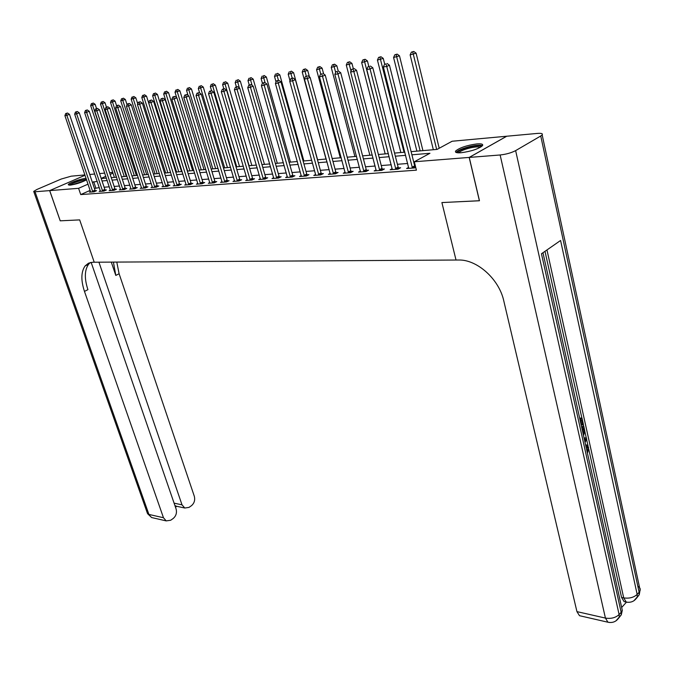 <?xml version="1.0" encoding="UTF-8"?>
<svg xmlns="http://www.w3.org/2000/svg" width="674" height="674" viewBox="0 0 674 674"><rect width="100%" height="100%" fill="white"/><g stroke="black" fill="none" stroke-linecap="round" stroke-linejoin="round"><path stroke-width="1.01" d="M461.067 152.745C456.551 153.04 454.756 152.45 455.691 150.959C459.811 147.665 466.888 145.306 476.931 143.907C481.581 143.57 483.418 144.169 482.458 145.702C478.237 149.021 471.109 151.372 461.067 152.745M86.592 179.773C81.748 182.401 76.255 184.196 70.121 185.156L68.243 184.659C68.453 183.143 80.661 178.762 85.514 178.442L86.129 178.408M89.726 174.482L94.748 174.018M99.567 173.58L104.731 173.1M109.592 172.662L112.727 172.367M411.115 151.65L437.097 149.401L452.136 141.237L506.68 136.232L469.18 157.43L414.308 161.768L429.945 153.284L411.907 154.801M90.181 190.371L80.728 194.584L416.414 170.16L414.308 161.768M414.603 162.948L413.962 162.998M407.703 163.487L397.407 164.287M391.223 164.776L381.248 165.551M375.148 166.031L365.485 166.79M359.453 167.262L350.092 167.995M344.128 168.458L335.054 169.166M329.165 169.629L320.369 170.311M314.547 170.766L306.021 171.432M300.267 171.887L291.994 172.536M286.307 172.974L278.286 173.606M272.658 174.044L264.882 174.65M259.313 175.088L251.764 175.678M246.263 176.108L238.933 176.681M233.49 177.11L226.38 177.666M220.988 178.088L214.088 178.627M208.755 179.04L202.048 179.562M196.783 179.975L190.27 180.489M185.047 180.893L178.728 181.39M173.563 181.795L167.422 182.275M162.308 182.671L156.343 183.143M151.279 183.539L145.483 183.985M140.47 184.381L134.834 184.819M129.871 185.207L124.395 185.636M119.483 186.024L114.167 186.437M109.298 186.816L104.125 187.22M99.305 187.599L94.436 188.476M90.594 191.618L89.389 192.157L94.057 191.812L96.584 190.683L95.312 190.776M100.392 190.877L99.171 191.424L103.931 191.071L106.458 189.933L105.161 190.034M110.384 190.119L109.137 190.683L113.99 190.321L116.526 189.175L115.203 189.276M120.579 189.352L119.298 189.925L124.252 189.562L126.796 188.4L125.448 188.501M130.967 188.56L129.661 189.158L134.707 188.779L137.26 187.616L135.887 187.717M141.557 187.76L140.234 188.366L145.382 187.987L147.935 186.808L146.536 186.917M152.366 186.942L151.01 187.566L156.258 187.178L158.828 185.982L157.396 186.091M163.394 186.1L162.013 186.749L167.371 186.344L169.941 185.148L168.483 185.257M174.65 185.249L173.235 185.906L178.703 185.502L181.281 184.297L179.79 184.406M186.134 184.373L184.693 185.055L190.27 184.642L192.857 183.421L191.332 183.539M197.861 183.488L196.387 184.187L202.082 183.758L204.669 182.528L203.118 182.646M209.833 182.578L208.325 183.294L214.147 182.865L216.742 181.618L215.158 181.736M222.066 181.643L220.524 182.384L226.472 181.946L229.067 180.691L227.45 180.809M234.56 180.691L232.985 181.458L239.059 181.003L241.663 179.739L240.011 179.865M247.324 179.722L245.715 180.514L251.924 180.051L254.528 178.77L252.843 178.896M260.375 178.728L258.732 179.537L265.076 179.065L267.688 177.776L265.96 177.911M273.72 177.709L272.035 178.551L278.522 178.062L281.134 176.765L279.365 176.9M287.36 176.672L285.633 177.54L292.28 177.043L294.892 175.729L293.08 175.863M301.312 175.611L299.551 176.495L306.341 175.99L308.953 174.667L307.108 174.802M315.659 175.299L315.592 174.524L313.789 175.442L320.731 174.92L323.352 173.58L321.456 173.724M330.201 173.403L328.356 174.355L335.467 173.825L338.078 172.468L336.141 172.611M345.155 172.258L343.26 173.243L350.547 172.704L353.159 171.331L351.179 171.482M360.472 171.086L358.526 172.106L365.99 171.55L368.602 170.168L366.572 170.32M376.151 169.882L374.163 170.943L381.804 170.37L384.416 168.972L382.335 169.132M392.217 168.652L390.187 169.747L398.014 169.166L400.626 167.75L398.494 167.91M408.688 167.388L406.599 168.525L414.628 167.927L415.706 167.337M415.529 166.63L415.049 166.663M479.458 200.726L441.9 202.562L456.02 260.029L92.86 262.228L88.505 263.189L85.101 265.952C81.032 271.824 80.821 280.308 84.469 291.412L163.47 517.733L166.192 520.892L170.665 520.261L173.151 518.517C176.074 516.014 177.06 512.83 176.091 508.954L91.142 262.363M60.239 220.828L49.691 190.599L85.067 175.257L49.657 190.607L60.205 220.828L79.675 219.893L60.205 220.828M479.391 200.768L469.18 157.43M80.728 194.584L78.588 188.316L49.691 190.599M79.675 219.893L94.225 262.22L79.675 219.893M97.208 181.365L92.338 182.258M88.067 184.137L78.588 188.316M405.647 155.332L395.343 156.2M389.159 156.722L379.176 157.564M373.076 158.078L363.404 158.895M357.372 159.409L348.003 160.201M342.047 160.698L332.964 161.465M327.075 161.962L318.271 162.704M312.45 163.201L303.923 163.917M298.161 164.405L289.896 165.105M284.201 165.585L276.18 166.259M270.552 166.731L262.767 167.388M257.207 167.86L249.65 168.5M244.148 168.963L236.818 169.578M231.376 170.042L224.265 170.64M218.873 171.095L211.973 171.676M206.64 172.131L199.942 172.696M194.668 173.142L188.156 173.69M182.94 174.128L176.613 174.659M171.449 175.097L165.307 175.619M160.193 176.049L154.228 176.554M149.173 176.976L143.377 177.464M138.364 177.894L132.736 178.366M127.774 178.787L122.297 179.25M117.386 179.663L112.069 180.11M107.2 180.522L102.027 180.961M101.226 178.551L106.391 178.096M111.261 177.675L116.577 177.22M121.488 176.79L126.965 176.318M131.927 175.88L137.555 175.392M142.568 174.962L148.364 174.456M153.419 174.018L159.384 173.504M164.498 173.058L170.64 172.527M175.804 172.072L182.123 171.525M187.347 171.078L193.851 170.514M199.125 170.05L205.831 169.469M211.156 169.006L218.064 168.407M223.448 167.944L230.559 167.321M236.01 166.849L243.331 166.217M248.841 165.737L256.39 165.079M261.959 164.599L269.743 163.925M275.371 163.437L283.392 162.737M289.079 162.249L297.352 161.524M303.115 161.027L311.641 160.286M317.471 159.78L326.267 159.013M332.164 158.508L341.238 157.716M347.203 157.202L356.571 156.385M362.604 155.863L372.275 155.028M378.384 154.498L388.367 153.63M394.551 153.091L404.855 152.198M112.988 173.159L110.174 174.398M105.801 176.327L101.167 178.374M95.792 187.877L93.694 181.66M92.481 191.281L95 190.152L69.464 114.336L66.844 115.355L92.793 191.905M66.473 113.434L67.518 113.03L65.698 113.561L66.473 113.434L66.844 115.355L64.906 115.65L90.653 192.065M95 190.152L95.531 191.146M69.464 114.336L67.518 113.03M65.698 113.561L64.906 115.65M96.534 108.556L95.144 104.327L90.661 105.624L114.395 177.405M116.349 177.237L92.608 105.312L92.228 103.434L93.239 103.038L92.228 103.434M90.661 105.624L91.445 103.56M93.239 103.038L95.144 104.327M102.322 190.54L104.849 189.402L79.262 112.828L76.634 113.855L102.633 191.172M76.255 111.926L77.308 111.513L75.463 112.044L76.255 111.926L76.634 113.855L74.662 114.159L100.451 191.332M104.849 189.402L105.388 190.413M79.262 112.828L77.308 111.513M75.463 112.044L74.662 114.159M112.356 189.79L114.892 188.644L89.254 111.294L86.626 112.331L112.668 190.422M86.23 110.376L87.283 109.963L85.43 110.502L86.23 110.376L86.626 112.331L84.612 112.642L110.452 190.59M114.892 188.644L115.439 189.664M89.254 111.294L87.283 109.963M85.43 110.502L84.612 112.642M122.584 189.023L125.128 187.861L99.449 109.736L96.803 110.772L122.904 189.664M96.407 108.8L97.46 108.388L95.582 108.927L96.407 108.8L96.803 110.772L94.756 111.084L120.638 189.832M125.128 187.861L125.684 188.905M99.449 109.736L97.46 108.388M95.582 108.927L94.756 111.084M106.45 107.124L105.018 102.751L100.493 104.057L124.269 176.546M126.265 176.377L102.482 103.745L102.094 101.85L103.114 101.454L102.094 101.85M100.493 104.057L101.302 101.976M103.114 101.454L105.018 102.751M116.56 105.675L115.094 101.151L110.519 102.465L134.328 175.678M136.367 175.501L112.55 102.145L112.154 100.232L113.165 99.836L112.154 100.232M110.519 102.465L111.336 100.367M113.165 99.836L115.094 101.151M127.032 104.714L125.364 99.508L120.747 100.847L144.581 174.785M146.662 174.608L122.811 100.519L122.398 98.589L123.426 98.185L122.398 98.589M120.747 100.847L121.573 98.716M123.426 98.185L125.364 99.508M133.014 188.24L135.567 187.069L109.845 108.135L107.2 109.188L133.334 188.88M106.787 107.191L107.848 106.778L105.944 107.326L106.787 107.191L107.2 109.188L105.102 109.508L131.026 189.057M135.567 187.069L136.131 188.13M109.845 108.135L107.848 106.778M105.944 107.326L105.102 109.508M137.732 103.804L135.836 97.84L131.169 99.188L155.037 173.875M157.152 173.698L133.284 98.851L132.854 96.904L133.882 96.5L132.854 96.904M131.169 99.188L132.011 97.039M133.882 96.5L135.836 97.84M69.902 185.165C70.509 183.446 84.798 178.905 86.331 179.941M85.042 180.649L71.377 184.996M86.466 179.394C79.709 180.329 73.879 182.25 68.984 185.173M457.604 152.779C457.983 150.841 462.271 148.836 470.477 146.772C476.99 145.441 480.57 145.432 481.236 146.755M480.25 147.353C478.793 146.62 475.574 146.78 470.595 147.833C464.521 149.299 460.612 150.9 458.868 152.636L458.741 152.838M482.483 145.668C480.537 144.859 476.585 145.087 470.646 146.351C463.105 148.17 458.261 150.15 456.104 152.299L456.02 152.408M84.949 174.92L71.225 176.175L61.224 179.04L36.8 189.529L33.708 191.408L35.031 191.761L49.657 190.607M98.935 262.186L182.014 504.834L184.769 508.019L189.023 507.396L191.441 505.702C194.289 503.259 195.249 500.116 194.314 496.275L119.104 273.745L116.787 262.085M113.426 262.102L115.802 275.43L111.286 262.11M90.274 262.548L88.597 264.225C84.511 270.097 84.284 278.573 87.915 289.66L84.469 291.412M174.911 505.517L176.563 506.3M585.571 444.806L586.346 444.95M584.055 437.948L586.363 437.856L586.683 439.288L585.04 442.38M579.817 418.857L580.811 417.981L581.999 418.099L583.414 424.502L581.628 424.923L580.71 420.77M621.723 607.426L626.458 602.152M625.388 601.874L624.082 601.596L621.554 597.434L623.711 597.889L546.968 249.944M544.996 251.309L581.881 418.091M583.322 424.586L583.743 426.465M584.821 431.352L586.254 437.847M586.607 439.431L588.065 446.019M588.731 449.053L621.554 597.434M581.679 427.24L582.673 426.356L583.852 426.482L584.813 431.242L583.524 435.572M469.256 157.421L479.467 200.759L441.9 202.562L456.02 260.029L458.514 260.021C476.948 259.338 499.097 279.07 503.781 300.874L576.936 611.621L605.429 618.083L500.133 154.978L469.256 157.421L506.755 136.224L537.389 133.418C541.424 133.115 543.017 133.604 542.166 134.901L640.182 590.407L639.12 592.235L540.742 135.988L542.166 134.901M500.133 154.978C506.14 154.312 511.305 152.863 515.635 150.622L540.742 135.988M636.416 598.369L639.23 594.738L639.12 592.235L637.157 594.426L560.583 240.483L541.458 253.769L621.15 612.295L619.111 614.578C615.589 617.78 611.032 618.951 605.429 618.083L607.948 622.22L609.574 622.506M580.878 616.011L579.497 615.691L576.936 611.621M582.808 425.041L581.67 419.919L580.322 421.115M580.036 419.835L581.999 418.099M581.898 428.226L583.852 426.482M583.246 434.3L584.156 431.722L583.532 428.302L582.184 429.507M582.85 432.531L582.563 429.161M584.156 431.722L582.976 431.596M583.937 430.13L582.757 430.004M584.131 438.285L586.363 437.856M584.771 441.192L585.925 439.119L584.392 439.482M585.664 445.211L587.13 445.042L588.562 447.426L587.821 452.254L587.383 451.142L587.947 447.915L586.776 447.772M587.947 447.915L587.003 446.34L585.95 446.491M143.655 187.439L146.216 186.26L120.452 106.509L117.798 107.562L143.975 188.088M117.377 105.557L118.439 105.136L116.518 105.692L117.377 105.557L117.798 107.562L115.658 107.891L141.624 188.265M146.216 186.26L146.789 187.338M120.452 106.509L118.439 105.136M116.518 105.692L115.658 107.891M170.606 172.527L146.519 96.138L141.801 97.503L165.694 172.957M167.851 172.763L143.958 97.157L143.52 95.194L144.548 94.781L143.52 95.194M141.801 97.503L142.661 95.329M144.548 94.781L146.519 96.138M154.514 186.622L157.076 185.434L131.287 104.849L128.616 105.911L154.835 187.279M128.186 103.88L129.248 103.459L127.31 104.015L128.186 103.88L128.616 105.911L126.434 106.248L152.425 187.456M157.076 185.434L157.657 186.53M131.287 104.849L129.248 103.459M127.31 104.015L126.434 106.248M181.525 171.575L157.421 94.402L152.653 95.775L176.571 172.013M178.77 171.819L154.843 95.43L154.405 93.442L155.433 93.037L154.405 93.442M152.653 95.775L153.52 93.585M155.433 93.037L157.421 94.402M165.585 185.788L168.155 184.592L142.332 103.147L139.661 104.226L165.914 186.454M139.215 102.17L140.285 101.749L138.322 102.313L139.215 102.17L139.661 104.226L137.437 104.563L163.453 186.639M168.155 184.592L168.744 185.704M142.332 103.147L140.285 101.749M138.322 102.313L137.437 104.563M192.663 170.615L168.534 92.633L163.715 94.023L187.658 171.044M189.9 170.851L165.956 93.661L165.501 91.656L166.537 91.243L165.501 91.656M163.715 94.023L164.608 91.807M166.537 91.243L168.534 92.633M176.883 184.937L179.461 183.732L153.621 101.42L150.942 102.499L177.211 185.611M150.479 100.426L151.549 99.996L149.569 100.569L150.479 100.426L150.942 102.499L148.668 102.844L174.709 185.797M179.461 183.732L180.059 184.861M153.621 101.42L151.549 99.996M149.569 100.569L148.668 102.844M204.028 169.629L179.882 90.822L175.013 92.228L176.698 97.696M201.256 169.865L177.304 91.866L176.832 89.836L177.869 89.423L176.832 89.836M175.013 92.228L175.914 89.987M177.869 89.423L179.882 90.822M188.425 184.078L191.003 182.856L165.138 99.651L162.451 100.738L188.754 184.752M161.979 98.648L163.057 98.21L161.052 98.792L161.979 98.648L162.451 100.738L160.134 101.092L186.201 184.946M191.003 182.856L191.618 184.002M165.138 99.651L163.057 98.21M161.052 98.792L160.134 101.092M215.621 168.618L191.467 88.976L186.546 90.392L188.071 95.396M212.841 168.862L188.88 90.021L188.4 87.982L189.436 87.561L188.4 87.982M186.546 90.392L187.465 88.134M189.436 87.561L191.467 88.976M200.203 183.185L202.79 181.963L176.908 97.84L174.221 98.943L200.532 183.876M173.732 96.829L174.81 96.39L172.78 96.972L173.732 96.829L174.221 98.943L171.845 99.305L197.92 184.069M202.79 181.963L203.405 183.134M176.908 97.84L174.81 96.39M172.78 96.972L171.845 99.305M227.45 167.59L203.295 87.089L198.316 88.521L199.681 93.037M224.669 167.834L200.7 88.142L200.203 86.078L201.248 85.657L200.203 86.078M198.316 88.521L199.251 86.238M201.248 85.657L203.295 87.089M212.234 182.283L214.821 181.045L188.931 95.994L186.235 97.098L212.563 182.983M185.738 94.967L186.816 94.529L184.76 95.118L185.738 94.967L186.235 97.098L183.808 97.469L209.9 183.176M214.821 181.045L215.453 182.233M188.931 95.994L186.816 94.529M184.76 95.118L183.808 97.469M239.523 166.545L215.377 85.16L210.339 86.617L211.56 90.695M236.743 166.79L212.773 86.23L212.268 84.14L213.304 83.719L212.268 84.14M210.339 86.617L211.291 84.301M213.304 83.719L215.377 85.16M224.518 181.365L227.113 180.11L201.223 94.107L198.518 95.228L224.855 182.064M198.004 93.071L199.083 92.624L197.01 93.223L198.004 93.071L198.518 95.228L196.041 95.607L222.134 182.266M227.113 180.11L227.753 181.323M201.223 94.107L199.083 92.624M197.01 93.223L196.041 95.607M251.857 165.475L227.719 83.197L222.622 84.663L223.835 88.783M249.068 165.72L225.108 84.267L224.585 82.161L225.63 81.739L224.585 82.161M222.622 84.663L223.591 82.321M225.63 81.739L227.719 83.197M237.071 180.421L239.666 179.158L213.776 92.186L211.072 93.307L237.408 181.129M210.541 91.125L211.628 90.678L209.521 91.285L210.541 91.125L211.072 93.307L208.536 93.694L234.628 181.34M239.666 179.158L240.323 180.396M213.776 92.186L211.628 90.678M209.521 91.285L208.536 93.694M264.444 164.38L240.323 81.192L235.167 82.675L236.397 86.87M239.354 87.923L237.172 80.139L238.217 79.709L237.172 80.139M235.167 82.675L236.153 80.307M238.217 79.709L240.323 81.192M249.894 179.453L252.497 178.18L226.616 90.215L223.903 91.344L250.239 180.177M223.355 89.145L224.442 88.69L222.319 89.305L223.355 89.145L223.903 91.344L221.316 91.74L247.392 180.388M252.497 178.18L253.163 179.444M226.616 90.215L224.442 88.69M222.319 89.305L221.316 91.74M277.309 163.268L253.205 79.136L247.99 80.636L249.254 85.008M252.068 85.354L250.037 78.074L251.082 77.636L250.037 78.074M247.99 80.636L249.001 78.243M251.082 77.636L253.205 79.136M263.003 178.467L265.615 177.186L239.75 88.193L237.029 89.339L263.349 179.2M236.464 87.115L237.551 86.66L235.403 87.275L236.464 87.115L237.029 89.339L234.383 89.743L260.442 179.41M265.615 177.186L266.289 178.467M239.75 88.193L237.551 86.66M235.403 87.275L234.383 89.743M290.452 162.122L266.373 77.038L261.099 78.555L262.43 83.222M265.059 82.708L263.189 75.96L264.233 75.522L263.189 75.96M261.099 78.555L262.119 76.128M264.233 75.522L266.373 77.038M276.407 177.464L279.019 176.167L253.18 86.137L250.458 87.283L276.761 178.197M249.877 85.034L250.964 84.579L248.79 85.202L249.877 85.034L250.458 87.283L247.746 87.696L273.787 178.416M279.019 176.167L279.71 177.473M253.18 86.137L250.964 84.579M248.79 85.202L247.746 87.696M303.881 160.96L279.836 74.89L274.503 76.423L276.054 81.958M278.429 80.324L276.626 73.803L277.68 73.356L276.626 73.803M274.503 76.423L275.54 73.972M277.68 73.356L279.836 74.89M290.115 176.436L292.735 175.122L266.921 84.023L264.191 85.185L290.469 177.178M263.593 82.91L264.688 82.447L262.489 83.087L263.593 82.91L264.191 85.185L261.419 85.606L287.427 177.405M292.735 175.122L293.434 176.462M266.921 84.023L264.688 82.447M262.489 83.087L261.419 85.606M317.606 159.772L293.603 72.699L288.202 74.25L289.988 80.695M292.196 78.184L290.376 71.587L291.429 71.149L290.376 71.587M288.202 74.25L289.264 71.773M291.429 71.149L293.603 72.699M304.142 175.383L306.754 174.052L280.982 81.866L278.252 83.037L304.496 176.133M277.637 80.737L278.733 80.273L276.5 80.914L277.637 80.737L278.252 83.037L275.413 83.466L301.388 176.361M306.754 174.052L307.47 175.417M280.982 81.866L278.733 80.273M276.5 80.914L275.413 83.466M309.442 76.912L307.689 70.45L302.222 72.025L326.014 159.039M306.299 76.095L304.446 69.329L305.491 68.883L303.308 69.515L304.446 69.329M302.222 72.025L303.308 69.515M305.491 68.883L307.689 70.45M318.49 174.305L321.102 172.965L295.381 79.658L292.642 80.838L318.844 175.063M292.011 78.513L293.106 78.041L290.848 78.69L292.011 78.513L292.642 80.838L289.736 81.276L315.592 174.524M321.102 172.965L321.835 174.355M295.381 79.658L293.106 78.041M290.848 78.69L289.736 81.276M323.655 73.955L322.096 68.15L316.569 69.742L340.303 157.8M320.748 74.022L318.836 67.021L319.889 66.566L317.673 67.206L318.836 67.021M316.569 69.742L317.673 67.206M319.889 66.566L322.096 68.15M333.167 173.201L335.787 171.845L310.116 77.392L307.386 78.58L333.529 173.968M306.729 76.229L305.541 76.415L306.729 76.229L307.386 78.58L304.412 79.035L330.268 174.212M335.787 171.845L336.528 173.269M310.116 77.392L307.824 75.758M305.541 76.415L304.412 79.035M338.23 71.048L336.848 65.799L331.246 67.417L354.92 156.528M335.686 72.438L333.563 64.653L334.616 64.199L332.375 64.839L333.563 64.653M331.246 67.417L332.375 64.839M334.616 64.199L336.848 65.799M348.197 172.072L350.817 170.707L325.222 75.075L322.484 76.272L348.559 172.847M321.81 73.896L320.588 74.089L321.81 73.896L322.484 76.272L319.434 76.735L345.231 173.1M350.817 170.707L351.575 172.156M325.222 75.075L322.905 73.424M320.588 74.089L319.434 76.735M353.328 68.706L351.946 63.398L346.276 65.024L369.874 155.231M351.019 71.031L348.643 62.227L349.696 61.772L347.43 62.421L348.643 62.227M346.276 65.024L347.43 62.421M349.696 61.772L351.946 63.398M363.589 170.91L366.209 169.536L340.69 72.699L337.952 73.904L363.96 171.702M337.261 71.503L336.006 71.697L337.261 71.503L337.952 73.904L334.826 74.384L360.539 171.954M366.209 169.536L366.985 171.019M340.69 72.699L338.356 71.023M336.006 71.697L334.826 74.384M368.804 66.389L367.414 60.93L361.668 62.581L385.183 153.908M388.283 153.638L364.086 59.742L365.139 59.287L362.839 59.944L364.086 59.742M361.668 62.581L362.839 59.944M365.139 59.287L367.414 60.93M379.361 169.73L381.973 168.332L356.538 70.273L353.808 71.486L379.723 170.522M353.092 69.051L351.811 69.254L353.092 69.051L353.808 71.486L350.606 71.975L376.227 170.783M381.973 168.332L382.765 169.856M356.538 70.273L354.187 68.571M351.811 69.254L350.606 71.975M384.694 64.14L383.253 58.411L377.432 60.079L400.853 152.543M404.029 152.265L379.909 57.206L380.962 56.742L378.628 57.408L379.909 57.206M377.432 60.079L378.628 57.408M380.962 56.742L383.253 58.411M395.512 168.517L398.123 167.11L372.798 67.771L370.06 69.001L395.882 169.326M369.318 66.541L368.012 66.743L369.318 66.541L370.06 69.001L366.774 69.498L392.302 169.587M398.123 167.11L398.932 168.668M372.798 67.771L370.414 66.052M368.012 66.743L366.774 69.498M422.935 150.631L399.48 55.816L393.582 57.509L416.903 151.153M420.155 150.866L396.118 54.594L397.163 54.131L394.804 54.805L396.118 54.594M393.582 57.509L394.804 54.805M397.163 54.131L399.48 55.816M412.067 167.27L414.67 165.846L389.462 65.218L386.733 66.448L412.437 168.087M385.966 63.963L384.618 64.173L385.966 63.963L386.733 66.448L383.363 66.962L408.764 168.365M414.67 165.846L415.504 167.447M389.462 65.218L387.061 63.474M384.618 64.173L383.363 66.962M439.212 148.255L416.111 53.17L410.137 54.88L433.34 149.729M436.668 149.434L412.732 51.923L413.777 51.46L411.393 52.142L412.732 51.923M410.137 54.88L411.393 52.142M413.777 51.46L416.111 53.17M92.692 191.745L95.219 190.616M102.541 191.012L105.068 189.874M112.575 190.262L115.111 189.116M122.803 189.495L125.347 188.341M133.241 188.72L135.786 187.557M115.802 275.43L119.104 273.745M35.031 191.761L148.912 514.431L163.47 517.733M174.094 503.158L182.014 504.834M153.057 517.876L151.625 517.548L147.336 513.066L33.801 191.652M515.635 150.622L619.111 614.578L619.246 617.106L615.935 620.897M624.082 601.596L626.239 602.051C631.134 602.927 634.815 601.216 637.267 596.937L637.157 594.426C633.745 597.526 629.263 598.681 623.711 597.889L626.239 602.051L627.78 602.312M637.815 586.169L639.483 587.442L640.258 589.025L639.23 594.738L633.948 600.736M621.613 607.282L622.287 610.324L621.15 612.295L621.285 614.823L622.287 610.324L542.966 252.725M618.429 618.462L621.285 614.823L619.246 617.106C616.693 621.479 612.927 623.18 607.948 622.22L579.497 615.691M143.882 187.928L146.435 186.749M154.734 187.111L157.295 185.931M165.812 186.285L168.382 185.089M177.11 185.443L179.688 184.238M188.653 184.583L191.231 183.362M200.431 183.707L203.017 182.477M212.462 182.806L215.048 181.567M224.745 181.887L227.34 180.632M237.299 180.952L239.902 179.688M250.13 179.992L252.733 178.72M263.239 179.014L265.851 177.725M276.652 178.012L279.255 176.714M290.359 176.992L292.971 175.678M304.378 175.939L306.999 174.617M318.726 174.869L321.346 173.53M333.411 173.774L336.031 172.418M348.45 172.654L351.061 171.289M363.842 171.499L366.454 170.126M379.605 170.328L382.217 168.93M395.764 169.123L398.368 167.708M412.32 167.885L414.923 166.461M88.597 264.225L85.101 265.952M175.796 506.098L184.769 508.019M147.522 513.622L151.625 517.548L166.192 520.892M175.484 507.185L176.757 506.309M586.515 446.281L587.003 446.34"/></g></svg>
